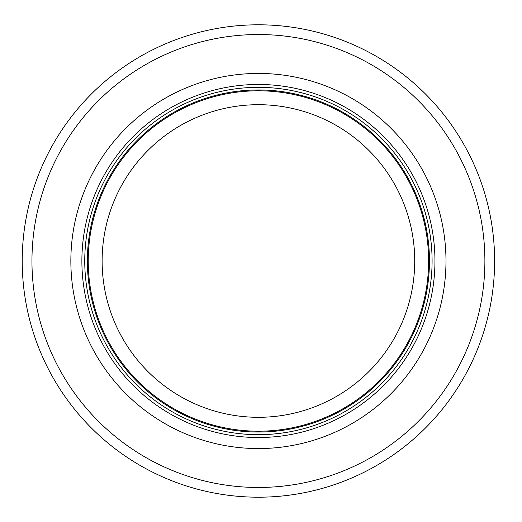 <?xml version="1.0" encoding="UTF-8"?>
<svg xmlns="http://www.w3.org/2000/svg" width="522" height="522" viewBox="0 0 522 522"><rect width="100%" height="100%" fill="white"/><g stroke="black" fill="none" stroke-linecap="round" stroke-linejoin="round"><path stroke-width="0.78" d="M428.621 261A170.198 170.198 0 0 0 173.317 113.607A170.198 170.198 0 0 0 173.317 408.393A170.198 170.198 0 0 0 428.621 261A170.198 170.198 0 0 0 173.317 113.607A170.198 170.198 0 0 0 173.317 408.393A170.198 170.198 0 0 0 428.621 261A170.198 170.198 0 0 0 173.317 113.607A170.198 170.198 0 0 0 173.317 408.393A170.198 170.198 0 0 0 428.621 261M432.092 261A173.669 173.669 0 0 0 171.581 110.599A173.669 173.669 0 0 0 171.581 411.401A173.669 173.669 0 0 0 432.092 261M445.984 261A187.568 187.568 0 0 0 164.639 98.56A187.568 187.568 0 0 0 164.639 423.44A187.568 187.568 0 0 0 445.984 261M494.615 261A236.192 236.192 0 0 0 140.32 56.448A236.192 236.192 0 0 0 140.32 465.552A236.192 236.192 0 0 0 494.615 261M414.722 261A156.306 156.306 0 0 1 180.266 396.361A156.306 156.306 0 0 1 180.266 125.639A156.306 156.306 0 0 1 414.722 261M429.456 261A171.033 171.033 0 0 0 172.899 112.876A171.033 171.033 0 0 0 172.899 409.124A171.033 171.033 0 0 0 429.456 261M434.95 261A176.527 176.527 0 0 0 170.152 108.119A176.527 176.527 0 0 0 170.152 413.881A176.527 176.527 0 0 0 434.95 261M484.886 261A226.47 226.47 0 0 0 145.188 64.872A226.47 226.47 0 0 0 145.188 457.128A226.47 226.47 0 0 0 484.886 261"/></g></svg>
